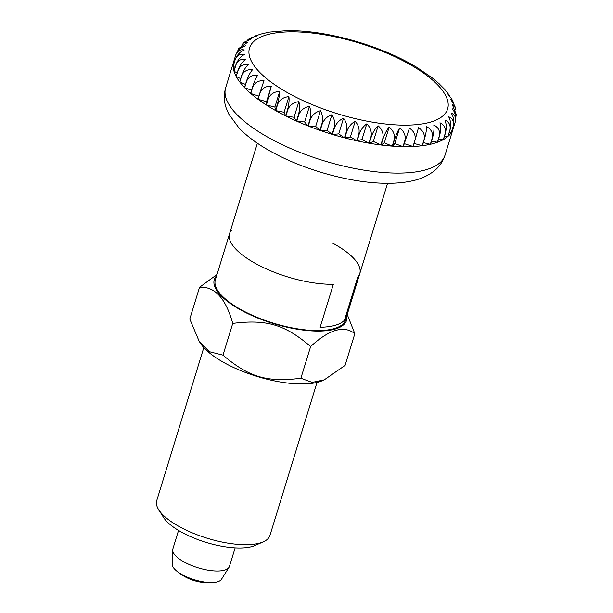 <?xml version="1.0" encoding="UTF-8"?>
<svg xmlns="http://www.w3.org/2000/svg" width="613" height="613" viewBox="0 0 613 613"><rect width="100%" height="100%" fill="white"/><g stroke="black" fill="none" stroke-linecap="round" stroke-linejoin="round"><path stroke-width="0.92" d="M257.337 264.502A68.104 24.298 17.1 0 0 333.357 284.294L320.139 327.258A68.104 24.298 17.1 0 0 344.491 320.185A68.104 24.298 -162.9 0 1 320.139 327.258L333.357 284.294A68.104 24.298 -162.9 0 1 257.337 264.502A68.104 24.298 -162.9 0 1 229.584 233.622A68.104 24.298 17.1 0 0 257.337 264.502M357.708 277.222L344.491 320.185L357.708 277.222A68.104 24.298 17.1 0 0 359.77 273.674A68.104 24.298 -162.9 0 1 357.708 277.222M178.544 530.437L172.835 548.987A29.608 10.567 17.1 0 0 172.674 549.991L172.161 564.175A25.907 9.241 17.1 0 0 175.854 570.32A25.907 9.241 17.1 0 0 182.866 575.04A25.907 9.241 17.1 0 0 214.956 582.35A25.907 9.241 17.1 0 0 221.462 579.339L229.017 567.324A29.608 10.567 17.1 0 0 229.438 566.404L235.147 547.853M172.674 549.991A29.608 10.567 17.1 0 0 184.904 562.412A29.608 10.567 17.1 0 0 229.017 567.324M455.283 121.788C456.233 116.845 455.244 112.531 452.31 108.838L456.264 114.485L455.72 117.65M455.252 121.903L453.214 128.515A114.738 40.933 -162.9 0 1 453.145 128.753A114.738 40.933 -162.9 0 1 451.321 132.6L453.352 125.994C454.363 121.045 453.62 116.715 451.122 113.007C454.731 114.324 456.103 117.29 455.252 121.903L455.321 121.665M453.283 126.094L451.252 132.707A114.738 40.933 -162.9 0 1 448.034 136.331L450.072 129.726C451.145 124.776 450.67 120.454 448.639 116.754C452.547 118.332 454.095 121.451 453.283 126.094A114.738 40.933 17.1 0 0 453.352 125.994M449.965 129.818L447.934 136.423A114.738 40.933 -162.9 0 1 443.437 139.549L445.475 132.937C446.616 127.994 446.425 123.696 444.9 120.033C449.053 121.872 450.747 125.129 449.965 129.818A114.738 40.933 17.1 0 0 450.072 129.726M445.337 133.013L443.299 139.626A114.738 40.933 -162.9 0 1 437.582 142.201L439.613 135.588C440.839 130.653 440.946 126.393 439.942 122.792C444.287 124.883 446.088 128.293 445.337 133.013A114.738 40.933 17.1 0 0 445.475 132.937M439.444 135.649L437.414 142.262A114.738 40.933 -162.9 0 1 430.541 144.254L432.579 137.649C433.874 132.73 434.288 128.515 433.828 125.014C438.31 127.351 440.18 130.898 439.444 135.649A114.738 40.933 17.1 0 0 439.613 135.588M432.38 137.695L430.341 144.3A114.738 40.933 -162.9 0 1 422.411 145.695L424.441 139.082C425.813 134.186 426.548 130.04 426.64 126.661C431.192 129.228 433.1 132.906 432.38 137.695A114.738 40.933 17.1 0 0 432.579 137.649M424.219 139.113L422.181 145.725A114.738 40.933 -162.9 0 1 413.285 146.499L418.472 127.711C423.024 130.492 424.939 134.293 424.219 139.113A114.738 40.933 17.1 0 0 424.441 139.082M415.062 139.902L413.032 146.507A114.738 40.933 -162.9 0 1 403.277 146.653L409.415 128.155C413.913 131.136 415.798 135.052 415.062 139.902A114.738 40.933 17.1 0 0 415.315 139.887M405.04 140.04L403.002 146.645A114.738 40.933 -162.9 0 1 392.519 146.155L394.55 139.549C396.159 134.714 397.845 130.86 399.592 127.987C403.975 131.151 405.783 135.167 405.04 140.04A114.738 40.933 17.1 0 0 405.308 140.04M394.266 139.526L392.228 146.132A114.738 40.933 -162.9 0 1 381.148 145.02L383.179 138.408C384.864 133.603 386.841 129.872 389.125 127.205C393.324 130.523 395.04 134.63 394.266 139.526A114.738 40.933 17.1 0 0 394.55 139.549M382.88 138.369L380.842 144.982A114.738 40.933 -162.9 0 1 369.302 143.25L371.332 136.638C373.087 131.872 375.355 128.263 378.144 125.826C382.106 129.274 383.684 133.458 382.88 138.369A114.738 40.933 17.1 0 0 383.179 138.408M371.018 136.584L368.988 143.197A114.738 40.933 -162.9 0 1 357.126 140.875L359.164 134.27C360.98 129.527 363.524 126.063 366.789 123.857C370.459 127.42 371.869 131.657 371.018 136.584A114.738 40.933 17.1 0 0 371.332 136.638M358.843 134.193L356.804 140.806A114.738 40.933 -162.9 0 1 344.782 137.925L346.82 131.312C348.697 126.615 351.494 123.29 355.195 121.336C358.521 124.975 359.739 129.259 358.843 134.193A114.738 40.933 17.1 0 0 359.164 134.27M346.498 131.228L344.46 137.841A114.738 40.933 -162.9 0 1 332.422 134.439L334.46 127.826C336.399 123.159 339.418 119.979 343.518 118.286C346.452 121.972 347.448 126.286 346.498 131.228A114.738 40.933 17.1 0 0 346.82 131.312M334.139 127.726L332.1 134.339A114.738 40.933 -162.9 0 1 320.201 130.446L322.239 123.841C324.223 119.213 327.449 116.179 331.901 114.746C334.399 118.455 335.15 122.784 334.139 127.726A114.738 40.933 17.1 0 0 334.46 127.826M321.925 123.726L319.886 130.339A114.738 40.933 -162.9 0 1 308.278 126.017L310.308 119.405C312.339 114.815 315.733 111.934 320.492 110.761C322.522 114.462 322.997 118.784 321.925 123.726A114.738 40.933 17.1 0 0 322.239 123.841M310.002 119.29L307.971 125.895A114.738 40.933 -162.9 0 1 296.792 121.198L298.822 114.585C300.891 110.033 304.423 107.298 309.427 106.378C310.96 110.041 311.151 114.347 310.002 119.29A114.738 40.933 17.1 0 0 310.308 119.405M298.531 114.455L296.5 121.067A114.738 40.933 -162.9 0 1 285.896 116.049L287.926 109.436C290.018 104.915 293.658 102.325 298.853 101.658C299.857 105.26 299.749 109.528 298.531 114.455A114.738 40.933 17.1 0 0 298.822 114.585M287.65 109.298L285.62 115.911A114.738 40.933 -162.9 0 1 280.57 113.298A114.738 40.933 -162.9 0 1 275.72 110.631L277.75 104.018C279.857 99.536 283.581 97.084 288.907 96.662C289.367 100.164 288.945 104.379 287.65 109.298A114.738 40.933 17.1 0 0 287.926 109.436M456.264 114.485L452.187 104.302L455.298 107.635L455.49 109.919M455.298 107.635L454.762 105.827L450.754 99.452L452.9 101.26L453.329 102.746M452.9 101.26L451.375 98.417L448.042 94.348L449.758 96.141M449.344 95.245L445.046 89.927M444.754 89.437L439.322 83.981M439.176 83.759L432.663 78.242M432.64 78.18L416.863 67.361L407.553 62.089C375.462 44.826 331.242 32.29 296.983 30.826L286.501 30.658L269.574 32.083M288.907 96.662L284.103 112.271L275.72 110.631M285.62 115.911L284.103 112.271M266.394 105.015L268.433 98.409C270.548 93.958 274.302 91.636 279.697 91.452L274.9 107.053L266.394 105.015A114.738 40.933 -162.9 0 0 275.467 110.486L274.9 107.053M279.697 91.452C279.605 94.831 278.869 98.977 277.497 103.873L275.467 110.486M453.214 128.515L452.578 128.523M451.252 132.707L449.183 132.607M447.934 136.423L444.502 136.078M443.299 139.626L438.594 138.921M437.414 142.262L431.514 141.105M430.341 144.3L423.353 142.63M422.181 145.725L414.212 143.473M409.415 128.155L403.277 146.653M413.032 146.507L404.618 143.756M399.592 127.987L394.795 143.588L392.519 146.155M403.002 146.645L394.795 143.588M389.125 127.205L384.328 142.814L381.148 145.02M392.228 146.132L384.328 142.814M378.144 125.826L373.34 141.427L369.302 143.25M380.842 144.982L373.34 141.427M366.789 123.857L361.984 139.465L357.126 140.875M368.988 143.197L361.984 139.465M355.195 121.336L350.398 136.937L344.782 137.925M356.804 140.806L350.398 136.937M343.518 118.286L338.721 133.887L332.422 134.439M344.46 137.841L338.721 133.887M331.901 114.746L327.104 130.347L320.201 130.446M332.1 134.339L327.104 130.347M320.492 110.761L315.687 126.362L308.278 126.017M319.886 130.339L315.687 126.362M309.427 106.378L304.63 121.987L296.792 121.198M307.971 125.895L304.63 121.987M298.853 101.658L294.056 117.267L285.896 116.049M296.5 121.067L294.056 117.267M271.352 86.081L266.165 104.869L266.555 101.689L258.042 99.283L260.081 92.67C262.195 88.249 265.958 86.05 271.352 86.081L266.555 101.689M263.981 80.632L257.843 99.13A114.738 40.933 -162.9 0 1 250.763 93.49L252.801 86.877C254.908 82.487 258.64 80.403 263.981 80.632M257.667 75.169C255.912 78.043 254.234 81.897 252.625 86.732L250.587 93.337A114.738 40.933 -162.9 0 1 244.656 87.72L246.687 81.108C248.778 76.74 252.441 74.755 257.667 75.169M252.487 69.752C250.204 72.426 248.227 76.158 246.541 80.954L244.51 87.567A114.738 40.933 -162.9 0 1 239.783 82.035L241.821 75.43C243.89 71.077 247.445 69.192 252.487 69.752M248.518 64.465C245.729 66.909 243.461 70.51 241.706 75.284L239.675 81.889A114.738 40.933 -162.9 0 1 236.22 76.518L238.25 69.913C240.288 65.583 243.713 63.767 248.518 64.465M245.805 59.361C242.541 61.561 239.997 65.032 238.173 69.767L236.143 76.38A114.738 40.933 -162.9 0 1 234.005 71.238L236.036 64.626C238.028 60.312 241.284 58.557 245.805 59.361M244.372 54.511C240.671 56.465 237.875 59.79 235.997 64.495L233.959 71.1A114.738 40.933 -162.9 0 1 233.162 66.25L235.193 59.637C237.139 55.339 240.204 53.63 244.372 54.511M244.25 49.975C240.15 51.668 237.131 54.848 235.193 59.515L233.162 66.127A114.738 40.933 -162.9 0 1 233.706 61.629L235.744 55.017C237.637 50.718 240.472 49.04 244.25 49.975M237.415 51.645L238.725 48.519L245.438 45.806C240.986 47.239 237.76 50.274 235.775 54.902L233.745 61.515A114.738 40.933 -162.9 0 1 233.814 61.277A114.738 40.933 -162.9 0 1 233.89 61.039M241.767 45.124L243.223 43.209L247.92 42.059L238.718 48.519M247.445 40.213L248.679 39.14L251.659 38.788L244.51 42.082L243.223 43.209M254.012 36.604L256.617 36.021L251.345 37.669L248.679 39.14M261.307 33.999L254.908 36.052M269.291 32.205L261.866 33.73M266.165 104.869A114.738 40.933 -162.9 0 1 258.042 99.283M258.77 96.103L250.763 93.49M251.529 90.28L244.656 87.72M245.476 84.433L239.783 82.035M240.679 78.633L236.22 76.518M237.2 72.939L234.005 71.238M235.093 67.415L233.162 66.25M234.396 62.097L233.706 61.629M346.828 315.726A69.215 24.689 -162.9 0 1 313.343 330.966A69.215 24.689 -162.9 0 1 242.495 310.944A69.215 24.689 -162.9 0 1 216.65 275.681M217.01 274.494L199.539 287.298C214.65 286.194 225.722 298.232 232.748 323.403C266.601 319.112 284.876 324.538 310.638 346.529C329.342 329.334 344.077 325.051 354.843 333.679L347.219 314.477M317.021 382.42L269.942 535.448A59.223 21.126 -162.9 0 1 263.284 541.838A59.223 21.126 -162.9 0 1 180.873 527.471A59.223 21.126 -162.9 0 1 158.652 509.656A59.223 21.126 -162.9 0 1 156.736 500.622L203.815 347.594M263.284 541.838L255.008 545.47A51.814 18.482 -162.9 0 1 182.896 532.904A51.814 18.482 -162.9 0 1 163.456 517.311L158.652 509.656M354.843 333.679L345.081 365.409L324.223 379.876L312.155 382.389L300.876 378.252C267.03 382.55 248.755 377.125 222.986 355.134L209.24 351.67L199.102 341.142L189.777 319.028L199.539 287.298M324.223 379.876L322.545 380.612A69.215 24.689 -162.9 0 1 226.228 363.823A69.215 24.689 -162.9 0 1 200.259 342.996L199.102 341.142M332.016 242.794A68.104 24.298 -162.9 0 1 359.77 273.674L345.533 319.94A68.104 24.298 -162.9 0 1 243.108 310.768A68.104 24.298 -162.9 0 1 215.347 279.888L229.584 233.622A68.104 24.298 -162.9 0 1 231.645 230.074M310.638 346.529L300.876 378.252M232.748 323.403L222.986 355.134M272.44 139.733A114.738 40.933 17.1 0 0 445.015 155.189C442.762 161.962 438.877 167.418 433.368 171.563C427.169 176.138 420.005 179.264 411.89 180.927C403.898 182.666 395.04 183.44 385.324 183.264C351.364 182.889 306.5 170.652 273.881 153.12C259.514 145.511 247.92 137.182 239.093 128.132L228.68 113.941L226.09 107.758C223.875 101.245 223.737 94.563 225.676 87.713A114.738 40.933 17.1 0 0 272.44 139.733M291.742 95A103.635 36.972 17.1 0 0 430.426 122.133A103.635 36.972 17.1 0 0 405.377 61.974A103.635 36.972 17.1 0 0 266.701 34.849A103.635 36.972 17.1 0 0 291.742 95M387.577 183.287L359.77 273.674M175.854 570.32A49.04 49.04 0 0 0 214.956 582.35M453.145 128.753L445.015 155.189M233.814 61.277L225.676 87.713M257.391 143.235L229.584 233.622"/></g></svg>
